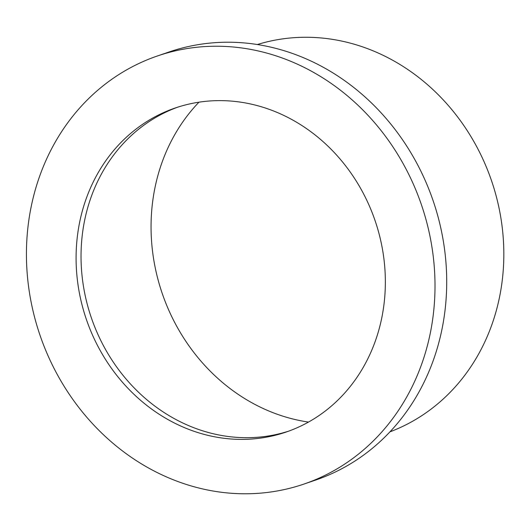 <?xml version="1.0" encoding="UTF-8"?>
<svg xmlns="http://www.w3.org/2000/svg" width="530" height="530" viewBox="0 0 530 530"><rect width="100%" height="100%" fill="white"/><g stroke="black" fill="none" stroke-linecap="round" stroke-linejoin="round"><path stroke-width="0.79" d="M288.658 431.148A171.25 152.567 71.1 0 1 91.326 317.728A171.25 152.567 71.1 0 1 177.735 107.159M260.714 106.576A171.25 152.567 71.1 0 1 384.787 267.464A171.25 152.567 71.1 0 1 286.193 432.023A171.25 152.567 71.1 0 1 86.377 319.424A171.25 152.567 71.1 0 1 175.251 107.987A171.25 152.567 71.1 0 1 260.714 106.576M270.346 54.1A226.237 201.559 71.1 0 1 434.255 266.643A226.237 201.559 71.1 0 1 304.001 484.049A226.237 201.559 71.1 0 1 40.028 335.291A226.237 201.559 71.1 0 1 157.443 55.961A226.237 201.559 71.1 0 1 270.346 54.1M157.443 55.961L169.143 51.953A226.237 201.559 71.1 0 1 282.046 50.092A226.237 201.559 71.1 0 1 445.962 262.642A226.237 201.559 71.1 0 1 315.701 480.041L304.001 484.049M257.341 44.533A204.765 182.433 71.1 0 1 354.795 44.387A204.765 182.433 71.1 0 1 502.917 234.002A204.765 182.433 71.1 0 1 389.947 431.844M308.493 422.072A185.917 165.632 71.1 0 1 162.226 293.454A185.917 165.632 71.1 0 1 198.975 102.177"/></g></svg>
